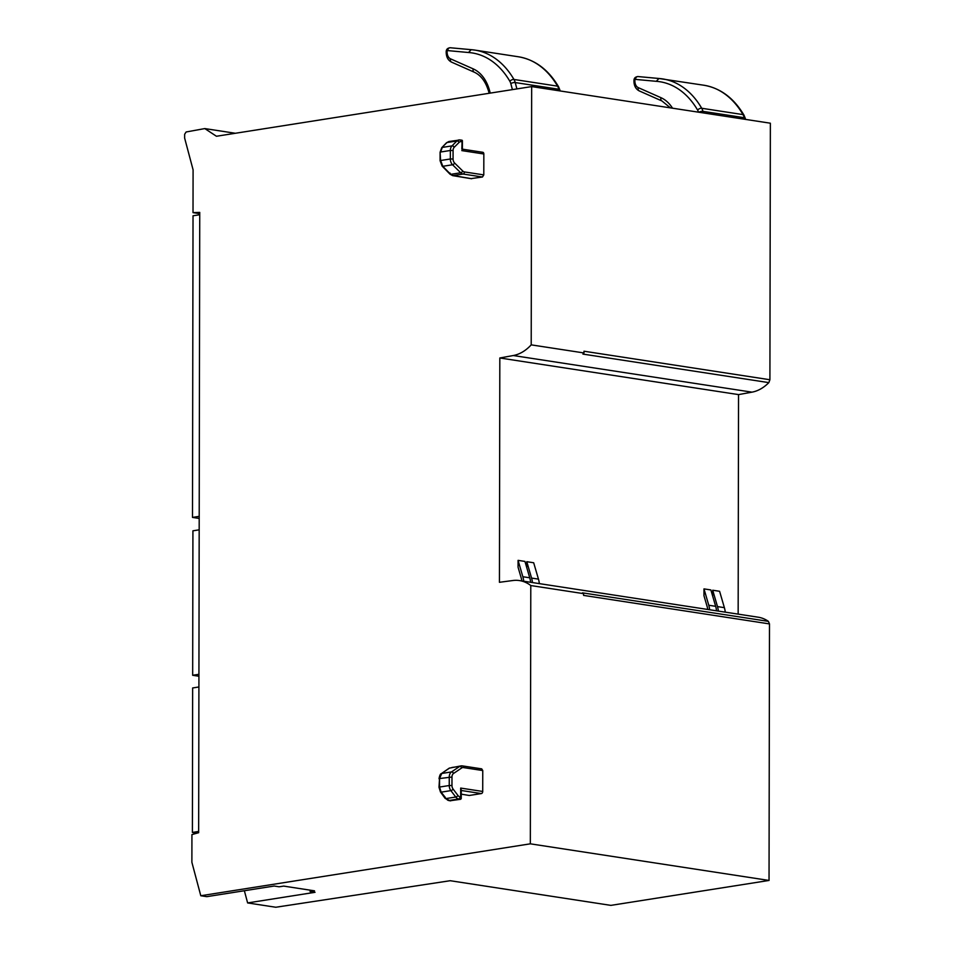<?xml version="1.0" encoding="UTF-8"?>
<svg xmlns="http://www.w3.org/2000/svg" width="955" height="955" viewBox="0 0 955 955"><rect width="100%" height="100%" fill="white"/><g stroke="black" fill="none" stroke-linecap="round" stroke-linejoin="round"><path stroke-width="1.43" d="M204.812 128.579L216.439 136.255L531.66 86.583L531.207 344.862A48.108 33.186 98.7 0 1 513.265 355.535L499.823 357.982L499.441 582.299L512.871 580.521A48.108 33.186 98.7 0 1 519.508 580.58A48.108 33.186 98.7 0 1 530.789 585.546L530.335 843.826L200.789 895.742L191.883 862.305L191.931 834.586L198.652 832.688L199.738 212.404L193.017 212.631L193.089 169.835L184.637 138.093L184.649 134.285L186.118 131.981L204.812 128.579L235.372 133.27M482.752 770.542L463.366 767.569A4.489 3.175 -99 0 0 461.719 767.951L453.553 773.455A4.489 3.175 -99 0 0 451.978 777.024L451.966 785.523A4.489 3.175 -99 0 0 453.112 789.093L457.982 795.503A4.489 3.175 -99 0 0 460.047 796.852L460.668 796.948L460.692 788.078L482.717 791.456L482.752 770.542L481.702 768.859L462.315 765.886A1.922 1.325 -81.3 0 0 462.029 765.886A6.41 4.536 -99 0 0 461.026 765.886L449.244 768.166A1.922 1.337 -124.7 0 0 448.957 768.477M482.717 791.456A1.922 1.325 98.7 0 1 481.368 793.569L469.275 795.479L461.253 794.154M482.49 152.299A1.922 1.325 98.7 0 1 482.776 152.287A1.922 1.325 98.7 0 1 483.839 153.982L483.791 174.896L464.417 171.924A1.922 1.325 98.7 0 1 463.068 174.037L452.968 175.625L450.665 174.347L442.798 166.301L440.637 160.512L450.342 158.984L450.354 150.484L440.649 152.012L442.261 147.416L452.002 145.888A6.41 4.536 81 0 0 450.354 150.484L453.076 150.484A4.489 3.175 -99 0 1 454.234 147.261A1.922 1.206 -135.1 0 0 452.002 145.888L456.896 140.97L446.988 142.534L449.865 141.519M471.113 178.609L482.454 177.009L483.791 174.896M499.823 357.982L738.537 394.606L751.979 392.159A48.108 33.186 98.7 0 0 768.835 382.621L769.909 379.744L770.363 123.207L531.66 86.583M531.207 344.862L583.994 352.956A48.108 33.186 98.7 0 1 582.92 354.09L768.835 382.621M769.909 379.744L583.994 351.213L583.994 352.956M738.537 394.606L738.155 614.125M519.508 580.58L758.21 617.205A48.108 33.186 98.7 0 1 768.417 621.371L582.502 592.852A48.108 33.186 98.7 0 1 583.577 593.64L583.577 595.395L769.491 623.913L768.417 621.371M530.335 843.826L769.038 880.45L769.491 623.913M769.038 880.45L610.878 905.376L450.211 880.713L275.768 907.25L247.62 902.929L244.373 890.74M200.789 895.742L206.757 896.661L274.181 886.037L279.123 886.801L283.683 886.097L314.505 890.836L310.112 891.552L310.112 890.155M709.637 609.744A20.998 14.492 98.7 0 0 708.765 605.255L715.653 606.318L710.866 589.939L703.99 588.889L703.978 595.753L707.106 606.461A18.431 12.713 98.7 0 1 707.751 609.457M718.363 611.093A20.998 14.492 98.7 0 0 717.491 606.592L724.379 607.655L719.592 591.288L712.705 590.226L712.693 596.195M523.722 581.225A20.998 14.492 98.7 0 0 522.851 576.736L529.739 577.787L524.952 561.421L518.076 560.358L518.064 567.222L521.191 577.93A18.431 12.713 98.7 0 1 521.836 580.927M532.448 582.562A20.998 14.492 98.7 0 0 531.577 578.073L538.465 579.124L533.678 562.758L526.79 561.695L526.778 567.664M193.017 212.631L199.738 213.669M715.653 606.318A20.998 14.492 98.7 0 1 716.525 610.806M724.379 607.655A20.998 14.492 98.7 0 1 725.251 612.143M529.739 577.787A20.998 14.492 98.7 0 1 530.61 582.275M538.465 579.124A20.998 14.492 98.7 0 1 539.336 583.612M460.668 796.948L460.704 799.275L450.068 800.756M452.169 175.386L471.698 178.704M447.907 800.302L445.842 798.595L455.75 797.031A6.41 4.536 -99 0 0 458.698 798.965L460.704 799.275L461.253 798.523M453.112 789.093A1.922 0.824 142.7 0 1 450.879 790.621L441.138 792.161L439.539 787.051L449.244 785.523A6.41 4.536 -99 0 0 450.879 790.621L455.75 797.031A1.922 0.824 142.7 0 0 457.982 795.503M451.978 777.024L439.551 778.552L441.735 773.466L451.5 771.927A6.41 4.536 -99 0 0 449.256 777.024L449.244 785.523L451.966 785.523M461.719 767.951A1.922 1.289 -124 0 0 459.665 766.423L451.942 767.474M199.213 516.357L192.492 517.407L199.201 518.446M199.738 214.732L193.029 215.782L192.492 517.407M199.189 529.822L192.922 530.813L192.671 675.28L198.927 676.247M310.112 891.552L315.043 892.304L247.62 902.929M198.927 674.302L192.671 675.28M461.838 149.123L462.101 140.254L460.143 139.943A1.922 1.325 -81.3 0 0 459.844 139.943A6.41 4.536 81 0 0 458.842 139.943A6.41 4.536 81 0 0 456.896 140.97A1.922 1.206 -135.1 0 1 459.128 142.355A4.489 3.175 -99 0 1 461.193 141.638A1.922 1.325 -81.3 0 0 460.143 139.943L448.886 141.519L446.486 142.784A1.922 1.242 44.1 0 1 446.988 142.534L441.759 147.667L446.486 142.784M462.399 140.636L462.387 149.41M460.692 788.078L460.716 790.406M461.253 798.452L461.265 789.725M531.577 578.073L526.79 561.695M522.851 576.736L518.076 560.358M717.491 606.592L712.705 590.226M708.765 605.255L703.99 588.889M530.789 585.546L583.577 593.64M197.04 833.154L192.397 832.438L192.647 687.958L198.915 686.967M198.652 831.447L192.397 832.438M745.568 119.399L745.27 118.301A3.211 1.242 165.1 0 0 744.279 117.704A12.833 8.846 -81.3 0 0 743.014 114.6L701.71 108.261A96.216 66.373 -81.3 0 0 662.567 78.895A96.216 66.373 -81.3 0 0 658.95 78.489L637.988 76.555A3.211 2.316 -84.8 0 1 638.083 76.567L658.759 78.465M658.95 78.489L656.276 81.318L635.397 79.396A3.211 2.316 -84.8 0 1 637.988 76.555C635.362 76.83 634.025 78.131 633.953 80.459L634.872 80.113L633.953 81.223C634.072 85.914 635.839 89.149 639.265 90.916A3.211 2.28 -66.1 0 1 638.262 87.633L660.956 97.685A3.211 2.28 113.9 0 0 661.946 100.967L670.434 107.879M471.197 49.684L474.814 50.09A96.216 66.373 -81.3 0 0 471.197 49.684L468.523 52.513L447.644 50.591A3.211 2.316 -84.8 0 1 450.235 47.75A3.211 2.316 -84.8 0 1 450.33 47.762L471.006 49.66M461.265 790.489L481.368 793.569M482.454 177.009L463.068 174.037A6.41 4.536 -99 0 1 460.704 172.771L450.665 174.347L449.984 173.034M460.047 796.852A1.922 1.325 98.7 0 1 458.698 798.965L448.719 800.541L450.653 800.851M454.616 163.03L462.757 171.029A1.922 0.979 134.5 0 1 460.704 172.771L452.563 164.761A6.41 4.536 -99 0 1 450.342 158.984L453.064 158.984A4.489 3.175 -99 0 0 454.616 163.03A1.922 0.979 134.5 0 1 452.563 164.761L442.798 166.301A1.922 1.027 -44.3 0 1 442.141 166.122L440.088 160.715L440.1 152.227L441.759 147.667M442.117 166.098A1.922 1.027 -44.3 0 0 442.141 166.122L450.008 174.168L452.658 175.625L471.4 178.704M450.354 800.851L445.173 798.404L440.47 791.982A1.922 0.86 143.8 0 0 441.138 792.161L445.34 797.473M440.1 152.227L440.625 160.929M440.47 791.982L438.99 787.254L439.551 778.552L439.527 787.469M463.366 767.569A1.922 1.325 -81.3 0 0 462.315 765.886L461.026 765.886A6.41 4.536 -99 0 0 459.665 766.423L451.5 771.927A1.922 1.289 -124 0 1 453.553 773.455M441.353 773.622L449.244 768.166A1.922 1.337 -124.7 0 1 449.626 768.011L441.353 773.622C440.41 773.705 439.634 775.412 439.014 778.755M461.814 141.734L461.193 141.638M459.128 142.355L454.234 147.261M453.064 158.984L453.076 150.484M464.417 171.924A4.489 3.175 -99 0 1 462.757 171.029M461.802 150.603L483.839 153.982M513.265 355.535L751.979 392.159M745.27 118.301L744.005 115.185A3.211 1.767 149.8 0 0 743.014 114.6A96.216 66.373 -81.3 0 0 703.883 85.234L658.819 78.477M744.697 119.268L744.279 117.704L702.964 111.365A12.833 8.846 -81.3 0 0 701.71 108.261A3.211 1.767 149.8 0 0 697.616 110.1A93.017 64.164 -81.3 0 0 656.276 81.318M703.381 112.929L702.964 111.365A3.211 1.242 165.1 0 0 698.881 112.236M698.499 112.177A9.622 6.637 -81.3 0 0 697.616 110.1M635.397 79.396L634.872 80.113M639.683 91.035A3.211 2.28 -66.1 0 1 639.265 90.916L661.946 100.967M634.872 80.877A8.022 5.527 -81.3 0 0 638.262 87.633M672.511 108.19A42.939 29.629 -81.3 0 0 660.956 97.685M560.119 90.952L559.821 89.842A3.211 1.242 165.1 0 0 558.83 89.257A12.833 8.846 -81.3 0 0 557.565 86.153L513.957 79.456A96.216 66.373 -81.3 0 0 474.814 50.09L518.422 56.775C535.027 59.652 548.397 69.631 558.544 86.726A3.211 1.767 149.8 0 0 557.565 86.153A96.216 66.373 -81.3 0 0 518.422 56.775M559.248 90.821L558.83 89.257L515.223 82.56A12.833 8.846 -81.3 0 0 513.957 79.456A3.211 1.767 149.8 0 0 509.863 81.294A93.017 64.164 -81.3 0 0 468.523 52.513M516.906 88.911L515.223 82.56A3.211 1.242 165.1 0 0 510.818 83.622A9.622 6.637 -81.3 0 0 509.863 81.294M471.09 49.66L450.235 47.75C447.608 48.025 446.272 49.314 446.2 51.642L447.119 51.295L446.2 52.418C446.319 57.109 448.086 60.344 451.512 62.111A3.211 2.28 -66.1 0 1 450.509 58.828L473.202 68.879A3.211 2.28 113.9 0 0 474.193 72.162C480.998 75.254 485.88 81.867 488.817 92.002L489.163 93.28M447.644 50.591L447.119 51.295M451.93 62.23A3.211 2.28 -66.1 0 1 451.512 62.111L474.193 72.162M447.119 52.071A8.022 5.527 -81.3 0 0 450.509 58.828M473.202 68.879A42.939 29.629 -81.3 0 1 489.629 90.821A3.211 1.242 165.1 0 0 488.817 92.002M512.405 89.615L510.818 83.622M489.629 90.821L490.237 93.113M462.387 149.159L482.776 152.287M633.953 80.459L633.953 81.223M703.883 85.234C720.488 88.111 733.858 98.09 744.005 115.185M446.2 51.642L446.2 52.418M559.821 89.842L558.544 86.726"/></g></svg>
